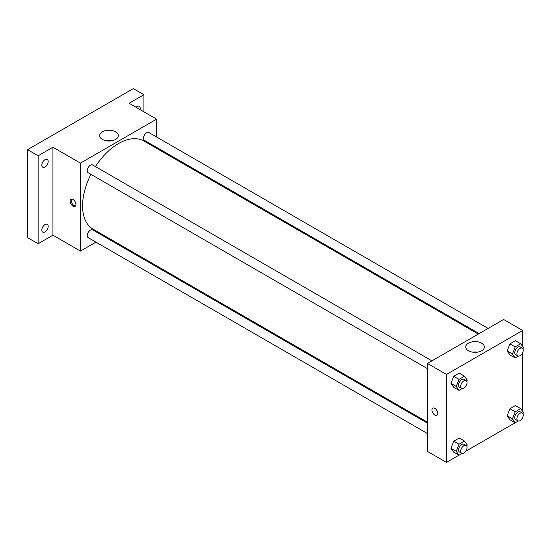 <?xml version="1.0" encoding="UTF-8"?>
<svg xmlns="http://www.w3.org/2000/svg" width="551" height="551" viewBox="0 0 551 551"><rect width="100%" height="100%" fill="white"/><g stroke="black" fill="none" stroke-linecap="round" stroke-linejoin="round"><path stroke-width="0.83" d="M95.929 242.13L80.446 251.07L52.937 235.187L38.129 243.742L27.55 237.633L27.55 149.679L133.342 88.601L143.921 94.71L143.921 111.812M105.744 236.462L104.91 236.944M45.003 231.902A4.491 2.59 -60 0 1 42.764 232.123A4.491 2.59 -60 0 1 42.076 228.527A4.491 2.59 -60 0 1 45.003 224.574A4.491 2.59 -60 0 1 47.248 224.353A4.491 2.59 -60 0 1 47.937 227.949A4.491 2.59 -60 0 1 45.003 231.902M45.003 167.015A4.491 2.59 -60 0 1 42.764 167.235A4.491 2.59 -60 0 1 42.076 163.64A4.491 2.59 -60 0 1 45.003 159.687A4.491 2.59 -60 0 1 47.248 159.459A4.491 2.59 -60 0 1 47.937 163.062A4.491 2.59 -60 0 1 45.003 167.015M52.937 235.187L52.937 147.234L38.129 155.788L27.55 149.679M38.129 243.742L38.129 155.788M80.446 251.07L80.446 163.117L52.937 147.234M80.446 163.117L156.615 119.14L129.106 103.257L143.921 94.71M102.424 139.437A9.319 5.379 180 0 1 99.69 135.629A9.319 5.379 180 0 1 109.008 130.25A9.319 5.379 180 0 1 118.327 135.629A9.319 5.379 180 0 1 112.576 140.601A9.319 5.379 180 0 1 102.424 139.437M136.076 107.28A4.491 2.59 -60 0 1 137.041 106.55A4.491 2.59 -60 0 1 139.286 106.322A4.491 2.59 -60 0 1 140.064 109.587M90.949 174.364A50.864 29.368 120 0 0 82.56 205.874A50.864 29.368 120 0 0 93.098 229.161L427.438 422.19M478.309 334.085L143.963 141.049A50.864 29.368 120 0 0 95.44 166.588M156.615 119.14L156.615 137.02M156.615 147.386L156.615 148.357M488.124 328.417L148.873 132.55A4.491 2.59 120 0 0 145.416 133.755A4.491 2.59 120 0 0 143.453 138.273A4.491 2.59 120 0 0 144.383 140.326L479.143 333.596M427.438 423.161L92.678 229.884A4.491 2.59 120 0 0 89.221 231.089A4.491 2.59 120 0 0 87.258 235.608A4.491 2.59 120 0 0 88.188 237.66L427.438 433.527M427.438 368.633L88.188 172.766A4.491 2.59 -60 0 1 88.188 167.587A4.491 2.59 -60 0 1 92.678 164.997L431.929 360.857M75.948 204.497A4.112 2.376 60 0 1 75.094 206.384A4.112 2.376 60 0 1 70.983 204.008A4.112 2.376 60 0 1 70.983 199.255A4.112 2.376 60 0 1 74.151 200.357A4.112 2.376 60 0 1 75.948 204.497M75.563 205.95A4.112 2.376 60 0 1 72.05 203.388A4.112 2.376 60 0 1 71.589 199.069M106.749 140.849A9.319 5.379 180 0 1 111.268 140.849M458.942 455.202L446.482 462.399L427.438 451.407L427.438 363.453L503.607 319.477L522.651 330.469L522.651 346.51M522.651 417.575L522.651 418.423L521.914 418.85M515.144 422.755L465.719 451.29M509.916 354.851L507.168 350.939L509.916 343.858L515.412 340.683L509.916 343.858L507.168 350.939L509.916 354.851L515.206 357.902L512.458 353.997L515.206 346.91L520.702 343.734L523.45 347.647L522.968 348.879M453.721 452.185L450.973 448.273L453.721 441.193L459.217 438.017L453.721 441.193L450.973 448.273L453.721 452.185L459.011 455.236L456.262 451.331L459.011 444.244L464.507 441.069L467.255 444.981L466.773 446.214M522.651 352.681L522.651 411.397M446.482 462.399L446.482 374.446L522.651 330.469M509.916 419.738L507.168 415.833L509.916 408.746L515.412 405.57L509.916 408.746L507.168 415.833L509.916 419.738L515.206 422.796L512.458 418.884L515.206 411.797L520.702 408.628L523.45 412.534L522.968 413.773M453.721 387.298L450.973 383.386L453.721 376.299L459.217 373.13L453.721 376.299L450.973 383.386L453.721 387.298L459.011 390.349L456.262 386.437L459.011 379.357L464.507 376.181L467.255 380.094L466.773 381.326M446.482 374.446L427.438 363.453M468.453 350.767A9.319 5.379 180 0 1 465.726 346.958A9.319 5.379 180 0 1 475.045 341.579A9.319 5.379 180 0 1 484.363 346.958A9.319 5.379 180 0 1 478.612 351.931A9.319 5.379 180 0 1 468.453 350.767M437.756 413.381A4.112 2.376 60 0 1 436.902 415.268A4.112 2.376 60 0 1 432.79 412.892A4.112 2.376 60 0 1 432.79 408.139A4.112 2.376 60 0 1 435.958 409.241A4.112 2.376 60 0 1 437.756 413.381M436.902 415.268A4.112 2.376 60 0 1 432.79 412.892A4.112 2.376 60 0 1 432.79 408.139M472.786 352.179A9.319 5.379 180 0 1 477.304 352.179M462.117 388.551L459.011 390.349M466.118 380.596L464.004 379.377A4.491 2.59 120 0 0 460.54 380.583A4.491 2.59 120 0 0 458.584 385.094A4.491 2.59 120 0 0 459.513 387.153L461.628 388.372A4.491 2.59 120 0 0 466.118 385.783A4.491 2.59 120 0 0 466.118 380.596A4.491 2.59 120 0 0 462.661 381.802A4.491 2.59 120 0 0 460.698 386.32A4.491 2.59 120 0 0 461.628 388.372M456.262 386.437L450.973 383.386M459.011 379.357L453.721 376.299M464.507 376.181L459.217 373.13M518.312 356.111L515.206 357.902M522.314 348.156L520.199 346.93A4.491 2.59 120 0 0 516.742 348.136A4.491 2.59 120 0 0 514.779 352.654A4.491 2.59 120 0 0 515.708 354.706L517.823 355.932A4.491 2.59 120 0 0 522.314 353.336A4.491 2.59 120 0 0 522.314 348.156A4.491 2.59 120 0 0 518.856 349.355A4.491 2.59 120 0 0 516.893 353.873A4.491 2.59 120 0 0 517.823 355.932M512.458 353.997L507.168 350.939M515.206 346.91L509.916 343.858M520.702 343.734L515.412 340.683M462.117 453.445L459.011 455.236M466.118 445.49L464.004 444.264A4.491 2.59 120 0 0 460.54 445.47A4.491 2.59 120 0 0 458.584 449.988A4.491 2.59 120 0 0 459.513 452.04L461.628 453.266A4.491 2.59 120 0 0 466.118 450.67A4.491 2.59 120 0 0 466.118 445.49A4.491 2.59 120 0 0 462.661 446.689A4.491 2.59 120 0 0 460.698 451.207A4.491 2.59 120 0 0 461.628 453.266M456.262 451.331L450.973 448.273M459.011 444.244L453.721 441.193M464.507 441.069L459.217 438.017M518.312 420.998L515.206 422.796M522.314 413.043L520.199 411.824A4.491 2.59 120 0 0 516.742 413.023A4.491 2.59 120 0 0 514.779 417.541A4.491 2.59 120 0 0 515.708 419.6L517.823 420.819A4.491 2.59 120 0 0 522.314 418.23A4.491 2.59 120 0 0 522.314 413.043A4.491 2.59 120 0 0 518.856 414.249A4.491 2.59 120 0 0 516.893 418.767A4.491 2.59 120 0 0 517.823 420.819M512.458 418.884L507.168 415.833M515.206 411.797L509.916 408.746M520.702 408.628L515.412 405.57"/></g></svg>
